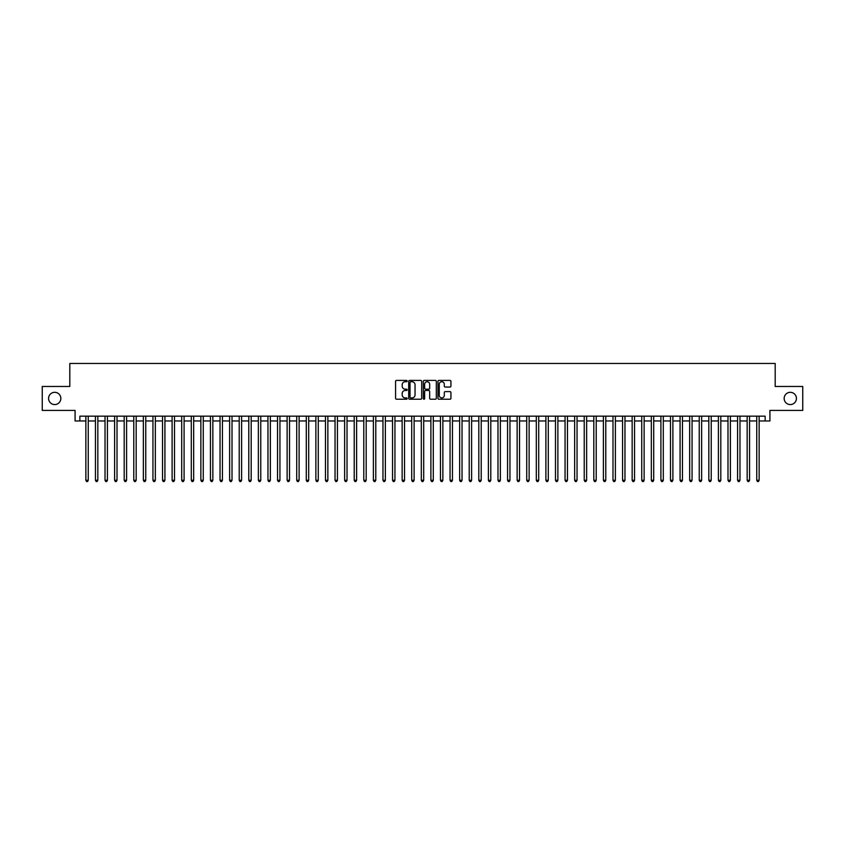 <?xml version="1.0" encoding="UTF-8"?>
<svg xmlns="http://www.w3.org/2000/svg" width="845" height="845" viewBox="0 0 845 845"><rect width="100%" height="100%" fill="white"/><g stroke="black" fill="none" stroke-linecap="round" stroke-linejoin="round"><path stroke-width="1.27" d="M407.163 381.074A0.655 0.655 0 0 0 406.508 380.408L396.516 380.408A0.94 0.94 0 0 0 395.576 381.349L395.576 398.28A0.94 0.94 0 0 0 396.516 399.231L406.508 399.231A0.655 0.655 0 0 0 407.163 398.565A0.655 0.655 0 0 0 406.508 397.911L405.209 397.911A3.01 3.01 0 0 1 402.199 394.9L402.199 393.485A3.01 3.01 0 0 1 405.209 390.474L406.508 390.474A0.655 0.655 0 0 0 407.163 389.82A0.655 0.655 0 0 0 406.508 389.165L405.209 389.165A3.01 3.01 0 0 1 402.199 386.154L402.199 384.739A3.01 3.01 0 0 1 405.209 381.729L406.508 381.729A0.655 0.655 0 0 0 407.163 381.074M784.16 398.439A6.137 6.137 0 0 0 790.286 404.575A6.137 6.137 0 0 0 796.423 398.439A6.137 6.137 0 0 0 790.286 392.312A6.137 6.137 0 0 0 784.16 398.439M48.577 398.439A6.137 6.137 0 0 0 54.714 404.575A6.137 6.137 0 0 0 60.84 398.439A6.137 6.137 0 0 0 54.714 392.312A6.137 6.137 0 0 0 48.577 398.439M449.994 387.042A0.94 0.94 0 0 0 450.934 386.102L450.934 381.349A0.94 0.94 0 0 0 449.994 380.408L438.893 380.408A0.94 0.94 0 0 0 437.953 381.349L437.953 398.28A0.94 0.94 0 0 0 438.893 399.231L449.994 399.231A0.94 0.94 0 0 0 450.934 398.28L450.934 392.545A0.94 0.94 0 0 0 449.994 391.605L445.241 391.605A0.94 0.94 0 0 0 444.301 392.545L444.301 395.397A2.514 2.514 0 0 1 441.787 397.911A2.514 2.514 0 0 1 439.273 395.397L439.273 384.243A2.514 2.514 0 0 1 441.787 381.729A2.514 2.514 0 0 1 444.301 384.243L444.301 386.102A0.94 0.94 0 0 0 445.241 387.042L449.994 387.042M79.863 420.968L79.863 416.173L765.137 416.173L765.137 420.968L769.922 420.968L769.922 410.427L802.75 410.427L802.75 386.461L775.192 386.461L775.192 363.466L69.808 363.466L69.808 386.461L42.25 386.461L42.25 410.427L75.078 410.427L75.078 420.968L85.863 420.968M421.676 381.349A0.94 0.94 0 0 0 420.736 380.408L409.635 380.408A0.94 0.94 0 0 0 408.695 381.349L408.695 398.28A0.94 0.94 0 0 0 409.635 399.231L420.736 399.231A0.94 0.94 0 0 0 421.676 398.28L421.676 381.349M424.264 380.408L435.365 380.408A0.94 0.94 0 0 1 436.305 381.349L436.305 398.28A0.94 0.94 0 0 1 435.365 399.231L430.612 399.231A0.94 0.94 0 0 1 429.672 398.28L429.672 391.415A0.94 0.94 0 0 0 428.732 390.474L425.584 390.474A0.94 0.94 0 0 0 424.644 391.415L424.644 398.565A0.655 0.655 0 0 1 423.979 399.231A0.655 0.655 0 0 1 423.324 398.565L423.324 381.349A0.94 0.94 0 0 1 424.264 380.408M88.25 420.968L95.443 420.968M97.84 420.968L105.023 420.968M107.421 420.968L114.614 420.968M117.011 420.968L124.194 420.968M126.592 420.968L133.774 420.968M136.172 420.968L143.365 420.968M145.762 420.968L152.945 420.968M155.343 420.968L162.536 420.968M164.923 420.968L172.116 420.968M174.514 420.968L181.696 420.968M184.094 420.968L191.287 420.968M193.674 420.968L200.867 420.968M203.265 420.968L210.447 420.968M212.845 420.968L220.038 420.968M222.436 420.968L229.618 420.968M232.016 420.968L239.209 420.968M241.596 420.968L248.789 420.968M251.187 420.968L258.369 420.968M260.767 420.968L267.96 420.968M270.347 420.968L277.54 420.968M279.938 420.968L287.12 420.968M289.518 420.968L296.711 420.968M299.109 420.968L306.291 420.968M308.689 420.968L315.872 420.968M318.269 420.968L325.462 420.968M327.86 420.968L335.042 420.968M337.44 420.968L344.633 420.968M347.02 420.968L354.213 420.968M356.611 420.968L363.794 420.968M366.191 420.968L373.384 420.968M375.782 420.968L382.965 420.968M385.362 420.968L392.545 420.968M394.942 420.968L402.135 420.968M404.533 420.968L411.716 420.968M414.113 420.968L421.306 420.968M423.694 420.968L430.887 420.968M433.284 420.968L440.467 420.968M442.864 420.968L450.058 420.968M452.455 420.968L459.638 420.968M462.035 420.968L469.218 420.968M471.616 420.968L478.809 420.968M481.206 420.968L488.389 420.968M490.787 420.968L497.98 420.968M500.367 420.968L507.56 420.968M509.957 420.968L517.14 420.968M519.538 420.968L526.731 420.968M529.128 420.968L536.311 420.968M538.709 420.968L545.891 420.968M548.289 420.968L555.482 420.968M557.88 420.968L565.062 420.968M567.46 420.968L574.653 420.968M577.04 420.968L584.233 420.968M586.631 420.968L593.813 420.968M596.211 420.968L603.404 420.968M605.791 420.968L612.984 420.968M615.382 420.968L622.564 420.968M624.962 420.968L632.155 420.968M634.553 420.968L641.735 420.968M644.133 420.968L651.326 420.968M653.713 420.968L660.906 420.968M663.304 420.968L670.486 420.968M672.884 420.968L680.077 420.968M682.464 420.968L689.657 420.968M692.055 420.968L699.237 420.968M701.635 420.968L708.828 420.968M711.226 420.968L718.408 420.968M720.806 420.968L727.989 420.968M730.386 420.968L737.579 420.968M739.977 420.968L747.16 420.968M749.557 420.968L756.75 420.968M759.137 420.968L765.137 420.968M410.67 381.729A0.655 0.655 0 0 0 410.015 382.384L410.015 397.245A0.655 0.655 0 0 0 410.67 397.911L412.033 397.911A3.01 3.01 0 0 0 415.043 394.9L415.043 384.739A3.01 3.01 0 0 0 412.033 381.729L410.67 381.729M429.672 384.295A2.514 2.514 0 0 0 427.158 381.771A2.514 2.514 0 0 0 424.644 384.295L424.644 388.214A0.94 0.94 0 0 0 425.584 389.165L428.732 389.165A0.94 0.94 0 0 0 429.672 388.214L429.672 384.295M88.25 416.173L88.25 480.287L85.863 480.287L85.863 416.173M88.25 480.287L87.531 481.534L86.581 481.534L85.863 480.287M97.84 416.173L97.84 480.287L95.443 480.287L95.443 416.173M97.84 480.287L97.122 481.534L96.161 481.534L95.443 480.287M107.421 416.173L107.421 480.287L105.023 480.287L105.023 416.173M107.421 480.287L106.702 481.534L105.741 481.534L105.023 480.287M117.011 416.173L117.011 480.287L114.614 480.287L114.614 416.173M117.011 480.287L116.283 481.534L115.332 481.534L114.614 480.287M126.592 416.173L126.592 480.287L124.194 480.287L124.194 416.173M126.592 480.287L125.873 481.534L124.912 481.534L124.194 480.287M136.172 416.173L136.172 480.287L133.774 480.287L133.774 416.173M136.172 480.287L135.453 481.534L134.492 481.534L133.774 480.287M145.762 416.173L145.762 480.287L143.365 480.287L143.365 416.173M145.762 480.287L145.044 481.534L144.083 481.534L143.365 480.287M155.343 416.173L155.343 480.287L152.945 480.287L152.945 416.173M155.343 480.287L154.624 481.534L153.663 481.534L152.945 480.287M164.923 416.173L164.923 480.287L162.536 480.287L162.536 416.173M164.923 480.287L164.205 481.534L163.254 481.534L162.536 480.287M174.514 416.173L174.514 480.287L172.116 480.287L172.116 416.173M174.514 480.287L173.795 481.534L172.834 481.534L172.116 480.287M184.094 416.173L184.094 480.287L181.696 480.287L181.696 416.173M184.094 480.287L183.376 481.534L182.414 481.534L181.696 480.287M193.674 416.173L193.674 480.287L191.287 480.287L191.287 416.173M193.674 480.287L192.956 481.534L192.005 481.534L191.287 480.287M203.265 416.173L203.265 480.287L200.867 480.287L200.867 416.173M203.265 480.287L202.546 481.534L201.585 481.534L200.867 480.287M212.845 416.173L212.845 480.287L210.447 480.287L210.447 416.173M212.845 480.287L212.127 481.534L211.165 481.534L210.447 480.287M222.436 416.173L222.436 480.287L220.038 480.287L220.038 416.173M222.436 480.287L221.717 481.534L220.756 481.534L220.038 480.287M232.016 416.173L232.016 480.287L229.618 480.287L229.618 416.173M232.016 480.287L231.298 481.534L230.336 481.534L229.618 480.287M241.596 416.173L241.596 480.287L239.209 480.287L239.209 416.173M241.596 480.287L240.878 481.534L239.927 481.534L239.209 480.287M251.187 416.173L251.187 480.287L248.789 480.287L248.789 416.173M251.187 480.287L250.469 481.534L249.507 481.534L248.789 480.287M260.767 416.173L260.767 480.287L258.369 480.287L258.369 416.173M260.767 480.287L260.049 481.534L259.088 481.534L258.369 480.287M270.347 416.173L270.347 480.287L267.96 480.287L267.96 416.173M270.347 480.287L269.629 481.534L268.678 481.534L267.96 480.287M279.938 416.173L279.938 480.287L277.54 480.287L277.54 416.173M279.938 480.287L279.22 481.534L278.258 481.534L277.54 480.287M289.518 416.173L289.518 480.287L287.12 480.287L287.12 416.173M289.518 480.287L288.8 481.534L287.839 481.534L287.12 480.287M299.109 416.173L299.109 480.287L296.711 480.287L296.711 416.173M299.109 480.287L298.391 481.534L297.429 481.534L296.711 480.287M308.689 416.173L308.689 480.287L306.291 480.287L306.291 416.173M308.689 480.287L307.971 481.534L307.01 481.534L306.291 480.287M318.269 416.173L318.269 480.287L315.872 480.287L315.872 416.173M318.269 480.287L317.551 481.534L316.6 481.534L315.872 480.287M327.86 416.173L327.86 480.287L325.462 480.287L325.462 416.173M327.86 480.287L327.142 481.534L326.181 481.534L325.462 480.287M337.44 416.173L337.44 480.287L335.042 480.287L335.042 416.173M337.44 480.287L336.722 481.534L335.761 481.534L335.042 480.287M347.02 416.173L347.02 480.287L344.633 480.287L344.633 416.173M347.02 480.287L346.302 481.534L345.351 481.534L344.633 480.287M356.611 416.173L356.611 480.287L354.213 480.287L354.213 416.173M356.611 480.287L355.893 481.534L354.932 481.534L354.213 480.287M366.191 416.173L366.191 480.287L363.794 480.287L363.794 416.173M366.191 480.287L365.473 481.534L364.512 481.534L363.794 480.287M375.782 416.173L375.782 480.287L373.384 480.287L373.384 416.173M375.782 480.287L375.064 481.534L374.103 481.534L373.384 480.287M385.362 416.173L385.362 480.287L382.965 480.287L382.965 416.173M385.362 480.287L384.644 481.534L383.683 481.534L382.965 480.287M394.942 416.173L394.942 480.287L392.545 480.287L392.545 416.173M394.942 480.287L394.224 481.534L393.274 481.534L392.545 480.287M404.533 416.173L404.533 480.287L402.135 480.287L402.135 416.173M404.533 480.287L403.815 481.534L402.854 481.534L402.135 480.287M414.113 416.173L414.113 480.287L411.716 480.287L411.716 416.173M414.113 480.287L413.395 481.534L412.434 481.534L411.716 480.287M423.694 416.173L423.694 480.287L421.306 480.287L421.306 416.173M423.694 480.287L422.975 481.534L422.025 481.534L421.306 480.287M433.284 416.173L433.284 480.287L430.887 480.287L430.887 416.173M433.284 480.287L432.566 481.534L431.605 481.534L430.887 480.287M442.864 416.173L442.864 480.287L440.467 480.287L440.467 416.173M442.864 480.287L442.146 481.534L441.185 481.534L440.467 480.287M452.455 416.173L452.455 480.287L450.058 480.287L450.058 416.173M452.455 480.287L451.726 481.534L450.776 481.534L450.058 480.287M462.035 416.173L462.035 480.287L459.638 480.287L459.638 416.173M462.035 480.287L461.317 481.534L460.356 481.534L459.638 480.287M471.616 416.173L471.616 480.287L469.218 480.287L469.218 416.173M471.616 480.287L470.897 481.534L469.936 481.534L469.218 480.287M481.206 416.173L481.206 480.287L478.809 480.287L478.809 416.173M481.206 480.287L480.488 481.534L479.527 481.534L478.809 480.287M490.787 416.173L490.787 480.287L488.389 480.287L488.389 416.173M490.787 480.287L490.068 481.534L489.107 481.534L488.389 480.287M500.367 416.173L500.367 480.287L497.98 480.287L497.98 416.173M500.367 480.287L499.648 481.534L498.698 481.534L497.98 480.287M509.957 416.173L509.957 480.287L507.56 480.287L507.56 416.173M509.957 480.287L509.239 481.534L508.278 481.534L507.56 480.287M519.538 416.173L519.538 480.287L517.14 480.287L517.14 416.173M519.538 480.287L518.819 481.534L517.858 481.534L517.14 480.287M529.128 416.173L529.128 480.287L526.731 480.287L526.731 416.173M529.128 480.287L528.4 481.534L527.449 481.534L526.731 480.287M538.709 416.173L538.709 480.287L536.311 480.287L536.311 416.173M538.709 480.287L537.99 481.534L537.029 481.534L536.311 480.287M548.289 416.173L548.289 480.287L545.891 480.287L545.891 416.173M548.289 480.287L547.571 481.534L546.609 481.534L545.891 480.287M557.88 416.173L557.88 480.287L555.482 480.287L555.482 416.173M557.88 480.287L557.161 481.534L556.2 481.534L555.482 480.287M567.46 416.173L567.46 480.287L565.062 480.287L565.062 416.173M567.46 480.287L566.741 481.534L565.78 481.534L565.062 480.287M577.04 416.173L577.04 480.287L574.653 480.287L574.653 416.173M577.04 480.287L576.322 481.534L575.371 481.534L574.653 480.287M586.631 416.173L586.631 480.287L584.233 480.287L584.233 416.173M586.631 480.287L585.912 481.534L584.951 481.534L584.233 480.287M596.211 416.173L596.211 480.287L593.813 480.287L593.813 416.173M596.211 480.287L595.493 481.534L594.531 481.534L593.813 480.287M605.791 416.173L605.791 480.287L603.404 480.287L603.404 416.173M605.791 480.287L605.073 481.534L604.122 481.534L603.404 480.287M615.382 416.173L615.382 480.287L612.984 480.287L612.984 416.173M615.382 480.287L614.664 481.534L613.702 481.534L612.984 480.287M624.962 416.173L624.962 480.287L622.564 480.287L622.564 416.173M624.962 480.287L624.244 481.534L623.283 481.534L622.564 480.287M634.553 416.173L634.553 480.287L632.155 480.287L632.155 416.173M634.553 480.287L633.834 481.534L632.873 481.534L632.155 480.287M644.133 416.173L644.133 480.287L641.735 480.287L641.735 416.173M644.133 480.287L643.415 481.534L642.453 481.534L641.735 480.287M653.713 416.173L653.713 480.287L651.326 480.287L651.326 416.173M653.713 480.287L652.995 481.534L652.044 481.534L651.326 480.287M663.304 416.173L663.304 480.287L660.906 480.287L660.906 416.173M663.304 480.287L662.586 481.534L661.624 481.534L660.906 480.287M672.884 416.173L672.884 480.287L670.486 480.287L670.486 416.173M672.884 480.287L672.166 481.534L671.205 481.534L670.486 480.287M682.464 416.173L682.464 480.287L680.077 480.287L680.077 416.173M682.464 480.287L681.746 481.534L680.795 481.534L680.077 480.287M692.055 416.173L692.055 480.287L689.657 480.287L689.657 416.173M692.055 480.287L691.337 481.534L690.376 481.534L689.657 480.287M701.635 416.173L701.635 480.287L699.237 480.287L699.237 416.173M701.635 480.287L700.917 481.534L699.956 481.534L699.237 480.287M711.226 416.173L711.226 480.287L708.828 480.287L708.828 416.173M711.226 480.287L710.508 481.534L709.546 481.534L708.828 480.287M720.806 416.173L720.806 480.287L718.408 480.287L718.408 416.173M720.806 480.287L720.088 481.534L719.127 481.534L718.408 480.287M730.386 416.173L730.386 480.287L727.989 480.287L727.989 416.173M730.386 480.287L729.668 481.534L728.717 481.534L727.989 480.287M739.977 416.173L739.977 480.287L737.579 480.287L737.579 416.173M739.977 480.287L739.259 481.534L738.298 481.534L737.579 480.287M749.557 416.173L749.557 480.287L747.16 480.287L747.16 416.173M749.557 480.287L748.839 481.534L747.878 481.534L747.16 480.287M759.137 416.173L759.137 480.287L756.75 480.287L756.75 416.173M759.137 480.287L758.419 481.534L757.469 481.534L756.75 480.287"/></g></svg>
